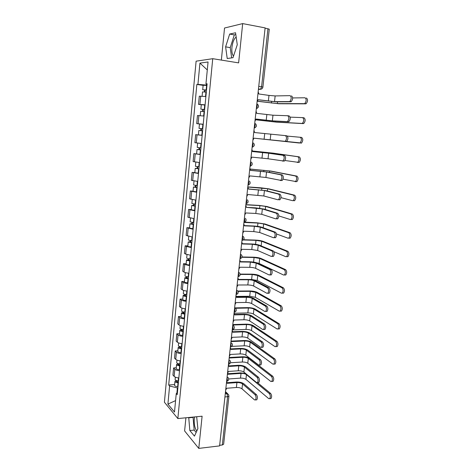<?xml version="1.0" encoding="UTF-8"?>
<svg xmlns="http://www.w3.org/2000/svg" width="472" height="472" viewBox="0 0 472 472"><rect width="100%" height="100%" fill="white"/><g stroke="black" fill="none" stroke-linecap="round" stroke-linejoin="round"><path stroke-width="0.71" d="M233.552 56.044C232.124 54.492 231.587 51.59 231.935 47.33C232.584 42.279 233.988 38.846 236.159 37.028M196.8 431.03C194.806 428.269 193.962 424.251 194.269 418.983L194.612 416.935M185.915 417.779L184.611 430.936L198.777 448.4L219.598 445.892L265.122 27.895L242.685 23.6L224.53 28.019L221.356 60.086M212.736 58.693L196.11 61.171L164.409 402.215L177.844 418.57L212.736 58.693L238.625 62.882L242.685 23.6M198.777 448.4L202.105 416.204L177.844 418.57M224.932 396.934L227.616 396.71L228.932 396.073L223.639 444.217L222.324 444.984L227.616 396.71L226.902 393.648L225.439 392.273M219.663 445.302L222.324 444.984M265.099 28.125L269.27 29.181L262.904 87.108L261.588 86.795L267.96 28.674M205.892 96.536L199.29 96.188L198.517 104.389L205.096 104.814M201.284 104.737L198.517 104.389M204.016 116.047L197.467 115.51L196.7 123.635L203.225 124.248M200.399 124.053L196.7 123.635M202.158 135.37L195.656 134.656L194.895 142.697L201.373 143.494M202.158 135.334L195.656 134.656M200.317 154.509L193.862 153.612L193.113 161.583L199.544 162.557M200.329 154.356L193.862 153.612M198.494 173.472L192.086 172.398L191.343 180.292L197.727 181.437M194.818 172.61L192.086 172.398M196.688 192.251L190.328 191.001L189.591 198.824L195.927 200.14M193.054 191.178L190.328 191.001M194.901 210.854L188.588 209.438L187.856 217.185L194.145 218.672M191.302 209.574L188.588 209.438M193.125 229.286L186.859 227.699L186.133 235.375L192.381 237.027M189.567 227.805L186.859 227.699M191.372 247.54L186.446 246.49L185.148 245.794L184.434 253.399L185.72 254.131L190.629 255.216M187.844 245.865L185.148 245.794M189.632 265.63L184.735 264.503L183.455 263.724L182.741 271.258L184.021 272.073C184.953 272.604 186.576 272.993 188.9 273.235M186.139 263.754L183.455 263.724M187.909 283.554C185.59 283.312 183.968 282.911 183.042 282.35L181.779 281.489L181.071 288.958L182.334 289.849C183.254 290.433 184.871 290.846 187.183 291.088M184.452 281.489L181.779 281.489M186.198 301.313C183.897 301.071 182.28 300.646 181.366 300.033L180.109 299.095L179.413 306.493L180.664 307.467C181.572 308.098 183.183 308.535 185.484 308.776M182.782 299.059L180.109 299.095M184.505 318.907C182.21 318.671 180.611 318.216 179.702 317.556L178.463 316.535L177.773 323.869L179.006 324.925C179.909 325.603 181.508 326.063 183.797 326.305M181.124 316.47L178.463 316.535M182.829 336.341C180.546 336.105 178.953 335.633 178.056 334.919L176.829 333.822L176.144 341.091L177.366 342.224C178.257 342.955 179.844 343.439 182.127 343.675M179.478 333.728L176.829 333.822M181.171 353.622C178.894 353.386 177.313 352.891 176.422 352.13L175.212 350.956L174.528 358.159L175.737 359.363C176.622 360.142 178.204 360.649 180.469 360.885M177.85 350.826L175.212 350.956M179.519 370.744C177.26 370.508 175.684 369.989 174.805 369.187L173.602 367.936L172.929 375.075L174.127 376.355C175 377.181 176.569 377.706 178.829 377.942M176.239 367.776L173.602 367.936M206.565 84.045L206.465 85.084L206.984 85.161M206.465 85.084L197.933 84.388L199.933 63.112L208.058 61.974L205.957 83.868L207.078 84.199M177.419 392.633L176.262 393.542L177.224 394.627L207.114 83.792L205.957 83.868M176.262 393.542L174.492 412.038L167.908 404.085L169.601 386.025L177.383 387.925L176.888 393.046M197.933 84.388L196.848 84.459L168.699 385.004L169.601 386.025M233.009 57.69L237.268 44.722L235.546 32.763L229.675 34.055L225.61 46.84L227.221 58.516L233.009 57.69M188.729 417.508L189.838 430.552L194.458 436.128L197.88 428.67L196.665 416.735M177.873 387.884L177.383 387.925M203.131 85.349L196.848 84.459M174.64 384.574L168.699 385.004M199.933 63.112L207.291 69.95M175.584 400.616L167.908 404.085M235.811 34.586L234.33 34.904L230.224 47.631L231.663 57.885M230.224 47.631L225.61 46.84M234.33 34.904L229.675 34.055M193.042 417.083L194.169 430.086L196.151 432.435M194.169 430.086L189.838 430.552M192.9 417.407L188.588 417.832M291.495 95.851C293.059 97.238 292.988 99.161 291.289 101.627L289.867 101.433C291.56 98.961 291.631 97.037 290.073 95.651L275.152 95.928L268.987 95.409L258.798 93.975L258.178 91.674M258.16 99.81L275.884 101.822L290.799 101.787M257.081 101.763L258.172 99.71L274.509 101.633L289.377 101.592M306.393 97.981C308.004 99.356 307.933 101.262 306.186 103.692L304.8 103.498C306.54 101.067 306.611 99.161 305.006 97.781L292.652 97.934M206.512 90.093L202.706 89.763L203.137 85.255L206.954 85.467M206.518 89.993L202.706 89.763M205.013 91.981L205.208 89.951M304.298 103.651L277.359 103.58L257.659 101.197M206.317 92.123L202.506 91.887L202.099 96.2M257.594 101.285L278.675 103.757L305.685 103.846M204.411 91.922L204.582 90.152M287.855 115.746L289.141 115.911C290.675 117.327 290.622 119.233 288.982 121.629L287.566 121.457C289.2 119.05 289.253 117.144 287.725 115.734L272.969 115.209L256.685 113.351L256.06 111.085M256.06 119.08L273.707 121.027L288.451 121.788M254.974 121.08L256.066 119.032L272.332 120.856L287.041 121.617M285.401 135.617L286.817 135.777C288.321 137.216 288.28 139.098 286.699 141.435L285.289 141.281C286.864 138.945 286.899 137.057 285.401 135.617L254.591 132.543L253.971 130.307M252.892 140.213L253.977 138.172L286.132 141.594M284.722 141.447L253.977 138.172L300.133 142.874C301.75 140.573 301.785 138.703 300.239 137.275L287.395 136.107M302.741 117.64L303.998 117.799C305.573 119.204 305.52 121.086 303.838 123.452L302.452 123.28C304.133 120.915 304.186 119.032 302.611 117.622L290.168 117.139M204.642 109.539L200.86 109.174L201.284 104.707L205.078 105.002M204.647 109.48L200.86 109.174M203.149 111.451L203.343 109.398M301.909 123.44L275.259 121.994L255.918 119.788M204.441 111.593L200.659 111.274L200.24 115.675M255.907 119.835L276.574 122.154L303.295 123.611M202.547 111.392L202.73 109.475M300.239 137.275L301.62 137.429C303.171 138.856 303.136 140.721 301.514 143.022L300.924 143.181M199.031 128.396L202.789 128.785L199.031 128.396L199.45 123.977L203.214 124.342M201.302 130.738L201.503 128.655M299.549 143.034L253.977 138.184M202.588 130.874L198.83 130.484L198.411 134.892L201.815 135.263L202.24 130.838M202.163 135.299L201.815 135.263M200.7 130.673L200.901 128.614M252.52 151.524L270.031 153.359L284.51 155.447C285.985 156.91 285.961 158.781 284.439 161.052L282.522 161.088M268.668 153.223L268.037 158.769L283.029 160.922C284.551 158.645 284.569 156.775 283.1 155.312L268.668 153.223L252.514 151.559L251.895 149.353M250.827 159.164L251.906 157.129L268.037 158.769M250.467 170.309L267.907 172.079L282.226 174.923C283.672 176.416 283.66 178.263 282.197 180.475L280.344 180.534M266.544 171.967L265.925 177.46L280.793 180.369C282.256 178.156 282.262 176.304 280.822 174.811L266.544 171.967L250.461 170.392L249.841 168.221M248.779 177.938L249.859 175.908L265.925 177.46M248.437 188.918L265.801 190.623L279.961 194.21C281.383 195.727 281.389 197.561 279.979 199.715L279.3 199.862M264.444 190.529L263.824 195.974L277.902 199.774L278.574 199.632C279.984 197.473 279.979 195.638 278.563 194.116L264.444 190.529L248.425 189.048L247.806 186.912L261.211 187.85L268.946 188.865L294.634 195.184C296.097 196.688 296.103 198.505 294.652 200.63L293.962 200.771M246.756 196.535L247.829 194.517L263.824 195.974M252.549 151.01L273.034 153.129L299.272 156.869C300.788 158.321 300.77 160.167 299.207 162.409L297.301 162.445M284.946 160.504L297.832 162.279C299.39 160.037 299.407 158.191 297.897 156.733L271.724 153.005L252.549 151.046M200.954 147.901L197.219 147.441L197.632 143.069M201.373 143.506L197.679 143.075M200.753 149.937L198.582 149.671L199.479 149.73L199.668 147.765M200.753 149.978L197.019 149.506L198.889 149.63L199.072 147.701M199.473 149.801L198.889 149.63M250.349 169.053L270.981 171.076L296.941 176.121C298.434 177.596 298.422 179.431 296.917 181.608L295.083 181.667M283.053 179.171L295.549 181.502C297.047 179.319 297.053 177.49 295.572 176.009L269.677 170.97L250.378 169.129M199.131 166.84L195.42 166.309L195.821 162.102M198.942 168.811L196.783 168.516L197.679 168.533L197.851 166.71M198.93 168.893L195.225 168.351L197.095 168.398L197.261 166.64M198.517 173.236L194.812 172.675L195.225 168.351M197.662 168.675L197.095 168.398M280.988 197.644L292.593 200.688L293.283 200.547C294.729 198.417 294.723 196.6 293.265 195.095L267.648 188.776L247.924 187.036M197.325 185.602L193.638 184.994L194.027 180.953M197.143 187.508L195.001 187.177L195.892 187.16L196.057 185.472M197.131 187.638L193.449 187.024L195.314 186.983L195.467 185.402M196.718 191.939L193.042 191.307L193.449 187.024M195.874 187.378L195.314 186.983M262.361 208.925L261.748 214.317L275.672 218.843L276.38 218.707C277.731 216.607 277.719 214.784 276.327 213.244L262.361 208.925L246.425 207.355L255.706 207.863L263.712 209.002L277.725 213.315C279.117 214.854 279.135 216.677 277.772 218.772L277.07 218.914M244.75 214.961L245.818 212.949L255.806 213.456L261.748 214.317M246.425 207.355L245.788 205.426M245.871 204.653L259.24 205.414L266.934 206.494L292.351 214.07C293.785 215.598 293.802 217.397 292.41 219.468L291.684 219.604M278.81 215.922L290.321 219.539L291.041 219.403C292.433 217.332 292.416 215.527 290.988 213.999L265.636 206.423L259.919 205.615L245.853 204.818M195.538 204.187L191.88 203.509L192.246 199.626M195.361 206.034L193.231 205.668L194.122 205.615L194.275 204.063M195.343 206.205L191.685 205.515L193.549 205.403L193.685 203.987M194.936 210.465L191.284 209.763L191.685 205.515M194.098 205.904L193.549 205.403M244.431 225.616L253.688 225.999C257.022 226.188 259.671 226.589 261.647 227.203L275.506 232.236C276.869 233.799 276.899 235.605 275.589 237.652L274.857 237.776M260.296 227.15L259.694 232.489L273.465 237.735L274.202 237.605C275.506 235.557 275.477 233.752 274.114 232.183L260.296 227.15L254.378 226.253L244.407 225.84L243.788 223.763M242.761 233.215L243.823 231.209L253.783 231.581L259.694 232.489M244.378 222.117L257.287 222.825L264.934 223.97L290.091 232.779C291.495 234.33 291.525 236.112 290.18 238.136L289.424 238.26M276.509 233.976L288.067 238.212L288.823 238.089C290.162 236.065 290.132 234.277 288.728 232.725L263.642 223.911L257.954 223.061L243.935 222.454M193.768 222.601L190.133 221.852L190.487 218.123M193.597 224.383L191.479 223.988L192.369 223.899L192.511 222.477M193.579 224.595L189.945 223.84L191.809 223.645L191.927 222.4M193.172 228.814L189.543 228.047L189.945 223.84M192.34 224.253L191.809 223.645M242.455 243.711L251.682 243.971C255.004 244.124 257.641 244.549 259.6 245.245L273.312 250.974C274.645 252.567 274.686 254.355 273.43 256.349L272.663 256.461M258.255 245.204L257.653 250.496L271.282 256.438L272.043 256.325C273.294 254.331 273.258 252.532 271.925 250.939L258.255 245.204L252.367 244.26L242.431 243.983L241.811 241.941M240.791 251.299L241.847 249.304L251.777 249.535L257.653 250.496M243.593 239.723L255.346 240.083C258.526 240.236 261.063 240.637 262.957 241.286L287.849 251.305C289.224 252.88 289.271 254.656 287.973 256.626L287.188 256.733M274.002 251.747L285.837 256.709L286.616 256.597C287.908 254.626 287.867 252.85 286.492 251.275L261.665 241.251L256.007 240.354L243.34 239.965M192.015 240.844L188.399 240.024L188.741 236.448M191.85 242.567L189.744 242.142L190.635 242.012L190.759 240.726M191.827 242.82L188.216 241.994L190.074 241.723L190.181 240.637M191.42 246.998L191.077 246.974C189.101 246.785 188.015 246.514 187.815 246.16L188.216 241.994M190.594 242.437L190.074 241.723M240.496 261.641L249.7 261.777C253.01 261.895 255.629 262.343 257.57 263.116L271.135 269.53C272.444 271.152 272.497 272.928 271.282 274.875L270.497 274.969M256.225 263.099L255.635 268.344L269.117 274.964L269.901 274.869C271.111 272.922 271.058 271.14 269.754 269.518L256.225 263.099L250.372 262.102L240.466 261.96L239.853 259.942M238.838 269.217L239.894 267.229L249.788 267.329C252.249 267.412 254.202 267.748 255.635 268.344M242.083 256.986L253.423 257.187C256.597 257.311 259.116 257.736 260.992 258.455L285.625 269.659C286.982 271.258 287.035 273.022 285.784 274.946L284.976 275.04M256.921 262.857L259.134 263.47L283.625 275.034L284.433 274.94C285.678 273.011 285.625 271.247 284.274 269.648L259.706 258.432L254.083 257.494L241.988 257.275M190.275 258.916L189.933 258.892C187.962 258.703 186.882 258.42 186.688 258.031L187.012 254.609M190.116 260.579L188.021 260.125L188.918 259.96L189.03 258.798M190.086 260.874L189.75 260.851C187.773 260.668 186.694 260.379 186.499 259.983L188.363 259.635L188.452 258.715M189.691 265.016L189.349 264.993C187.378 264.81 186.298 264.515 186.11 264.108L186.499 259.983M188.871 260.455L188.918 259.96L188.363 259.635M238.555 279.412L247.729 279.424C251.027 279.507 253.641 279.979 255.558 280.828L268.975 287.92C270.267 289.56 270.326 291.33 269.158 293.23L268.344 293.307M254.219 280.828L253.629 286.02L266.969 293.318L267.777 293.242C268.946 291.342 268.887 289.566 267.6 287.926L254.219 280.828C252.797 280.191 250.856 279.843 248.402 279.784L238.525 279.772L237.906 277.784M236.909 286.976L237.953 284.994L247.818 284.964C250.272 285.023 252.213 285.371 253.629 286.02M236.631 297.018L245.782 296.912C249.068 296.959 251.665 297.448 253.564 298.375L266.845 306.127C268.108 307.791 268.173 309.555 267.046 311.408L266.22 311.467M252.231 298.392L251.647 303.543L264.845 311.496L265.671 311.437C266.798 309.585 266.727 307.821 265.47 306.157L252.231 298.392C250.821 297.702 248.892 297.342 246.443 297.301L236.596 297.419L235.982 295.46M234.991 304.57L236.029 302.593L245.871 302.44C248.313 302.469 250.243 302.841 251.647 303.543M234.72 314.464L243.847 314.24C247.127 314.258 249.706 314.771 251.588 315.768L264.727 324.17C265.966 325.857 266.043 327.609 264.957 329.421L264.108 329.456M250.26 315.803L249.682 320.907L262.739 329.509L263.588 329.468C264.668 327.656 264.597 325.904 263.358 324.217L250.26 315.803C248.862 315.06 246.945 314.676 244.502 314.665L234.69 314.912L234.071 312.983M233.091 322.004L234.13 320.04L243.935 319.756C246.372 319.762 248.29 320.146 249.682 320.907M232.826 331.751L241.935 331.415C245.198 331.403 247.765 331.934 249.635 333.002L262.633 342.041C263.848 343.752 263.931 345.492 262.886 347.268L262.06 347.309M248.307 333.055L247.735 338.111L260.656 347.351L261.517 347.333C262.562 345.563 262.479 343.817 261.27 342.106L248.307 333.055C246.921 332.258 245.015 331.863 242.584 331.869L232.796 332.241L232.183 330.341M231.209 339.279L232.242 337.321L242.018 336.914C244.449 336.902 246.355 337.297 247.735 338.111M230.95 348.891L240.036 348.436C243.292 348.389 245.841 348.944 247.694 350.082L260.556 359.747C261.748 361.481 261.842 363.216 260.833 364.95L260.037 364.998M246.372 350.153L245.806 355.168L258.591 365.027L259.47 365.033C260.479 363.298 260.385 361.564 259.199 359.829L246.372 350.153C244.997 349.304 243.098 348.891 240.679 348.926L230.92 349.416L230.306 347.545M229.345 356.407L230.371 354.454L240.118 353.923C242.537 353.888 244.437 354.301 245.806 355.168M229.091 365.871L238.153 365.304C241.398 365.234 243.935 365.8 245.77 367.015L258.503 377.293C259.671 379.051 259.771 380.774 258.798 382.467L258.031 382.526M244.455 367.098L243.888 372.066L256.544 382.538L257.435 382.574C258.408 380.874 258.314 379.152 257.146 377.388L244.455 367.098C243.092 366.195 241.204 365.771 238.791 365.829L229.067 366.437L228.454 364.591M227.498 373.376L228.519 371.429L238.236 370.786C240.649 370.721 242.531 371.151 243.888 372.066M240.148 274.09L251.523 274.149C254.679 274.238 257.187 274.68 259.045 275.477L283.424 287.843C284.752 289.466 284.817 291.218 283.613 293.094L282.781 293.171M248.98 279.459L251.611 279.465L257.199 280.462L281.436 293.183L282.268 293.106C283.465 291.224 283.401 289.472 282.079 287.849L257.765 275.471L252.172 274.48L240.177 274.421M188.552 276.822L188.216 276.798C186.251 276.622 185.177 276.309 184.989 275.872L185.301 272.598M188.399 278.427L186.322 277.943L187.213 277.743L187.313 276.71M188.369 278.763L188.027 278.74C186.068 278.563 184.989 278.25 184.806 277.801L186.664 277.383L186.735 276.622M187.974 282.87L187.632 282.846C185.673 282.669 184.599 282.35 184.416 281.896L184.806 277.801M187.16 278.303L187.213 277.743L186.664 277.383M237.829 291.047L249.629 290.958C252.78 291.017 255.275 291.484 257.122 292.345L281.247 305.856C282.551 307.502 282.622 309.243 281.465 311.077L280.61 311.137M236.555 296.41L249.717 296.263L255.275 297.307L279.265 311.166L280.12 311.107C281.277 309.272 281.206 307.526 279.902 305.88L255.842 292.357L250.272 291.324L238.035 291.419M186.847 294.563L186.511 294.546C184.558 294.369 183.484 294.038 183.307 293.549L183.602 290.416M186.7 296.115L184.635 295.602L185.525 295.366L185.608 294.457M186.664 296.487L186.328 296.469C184.369 296.292 183.301 295.956 183.124 295.466L184.983 294.976L185.042 294.363M186.269 300.552L185.933 300.534C183.986 300.363 182.918 300.021 182.735 299.519L183.124 295.466M185.461 295.991L185.525 295.366L184.983 294.976M235.021 307.88L247.759 307.626C250.897 307.656 253.381 308.139 255.21 309.066L279.088 323.703C280.368 325.367 280.445 327.102 279.33 328.896L278.456 328.931M234.318 313.237L247.847 312.918C250.184 312.936 252.024 313.296 253.375 314.004L277.117 328.984L277.99 328.943C279.105 327.149 279.023 325.414 277.748 323.745L253.936 309.095C252.579 308.399 250.732 308.045 248.396 308.021L235.563 308.281M185.16 312.145L184.823 312.128C182.876 311.957 181.814 311.603 181.637 311.066L181.921 308.08M185.012 313.638L182.959 313.095L183.85 312.83L183.927 312.039M184.977 314.051L184.64 314.033C182.693 313.862 181.632 313.508 181.454 312.966L183.313 312.405L183.354 311.945M184.587 318.081L184.251 318.063C182.31 317.892 181.248 317.532 181.071 316.977L181.454 312.966M183.785 313.52L183.85 312.83L183.313 312.405M232.814 324.571L245.906 324.146C249.033 324.152 251.505 324.647 253.311 325.645L276.952 341.386C278.203 343.073 278.291 344.796 277.217 346.548L276.362 346.59M232.23 329.922L245.989 329.426C248.313 329.421 250.148 329.798 251.487 330.553L274.987 346.631L275.878 346.619C276.952 344.861 276.863 343.138 275.613 341.445L252.042 325.692C250.703 324.948 248.862 324.577 246.531 324.577L232.761 325.019M183.484 329.568L183.148 329.55C181.207 329.385 180.156 329.008 179.985 328.423L180.257 325.58M183.343 331.008L181.301 330.435L182.192 330.134L182.257 329.462M183.301 331.456L182.965 331.438C181.03 331.273 179.974 330.896 179.802 330.306L181.69 329.368M182.918 335.45L182.581 335.433C180.646 335.267 179.596 334.884 179.425 334.288L179.802 330.306M182.115 330.89L182.192 330.134L181.661 329.674M231.009 341.108L244.065 340.53C247.186 340.501 249.641 341.02 251.434 342.082L274.834 358.903C276.061 360.614 276.155 362.331 275.117 364.048L274.297 364.095M231.846 346.389L244.148 345.799C246.467 345.769 248.29 346.159 249.617 346.967L272.881 364.124L273.784 364.13C274.822 362.413 274.728 360.697 273.5 358.98L250.166 342.141C248.838 341.35 247.009 340.967 244.691 340.985L230.955 341.598M181.82 346.832L181.49 346.814C179.561 346.654 178.51 346.259 178.345 345.628L178.605 342.92M181.69 348.218L179.661 347.616L180.546 347.286L180.599 346.731M181.643 348.702L181.307 348.69C179.378 348.525 178.333 348.129 178.168 347.492L180.038 346.631M181.26 352.661L180.929 352.649C179 352.484 177.956 352.082 177.791 351.439L178.168 347.492M180.469 348.1L180.546 347.286L180.021 346.796M229.227 357.505L242.242 356.773C245.351 356.714 247.794 357.251 249.57 358.384L272.733 376.261C273.937 377.995 274.043 379.7 273.04 381.382L272.25 381.441M230.483 362.738L242.319 362.03C244.632 361.983 246.449 362.384 247.765 363.239L270.786 381.453L271.713 381.482C272.71 379.801 272.609 378.096 271.406 376.361L248.307 358.454C246.992 357.611 245.174 357.216 242.856 357.257L229.168 358.03M180.174 363.942L179.844 363.93C177.92 363.77 176.882 363.351 176.723 362.679L176.965 360.106M180.05 365.275L178.032 364.649L178.917 364.278L178.959 363.841M179.997 365.794L179.667 365.782C177.743 365.623 176.705 365.204 176.546 364.526L178.398 363.741M179.62 369.718L179.289 369.706C177.372 369.546 176.333 369.128 176.174 368.437L176.546 364.526M178.835 365.163L178.917 364.278L178.398 363.759M227.244 382.703L236.289 382.025C239.522 381.925 242.047 382.515 243.865 383.795L256.461 394.675C257.612 396.451 257.718 398.173 256.774 399.831L256.042 399.896M242.549 383.895L241.994 388.822L254.514 399.89L255.423 399.949C256.361 398.291 256.255 396.568 255.11 394.787L242.549 383.895C241.204 382.939 239.328 382.503 236.92 382.58L227.227 383.311L226.613 381.488M225.663 390.197L226.684 388.255L236.372 387.494C238.773 387.406 240.649 387.848 241.994 388.822M258.798 382.467L257.435 382.574L270.651 393.465C271.837 395.217 271.949 396.917 270.981 398.563L270.22 398.628M228.725 378.969L240.508 378.119C242.814 378.054 244.62 378.467 245.924 379.37L268.715 398.622L269.654 398.681C270.621 397.035 270.509 395.335 269.329 393.577L246.467 374.626C245.157 373.741 243.351 373.328 241.044 373.387L227.392 374.326M178.546 380.898L178.215 380.886C176.304 380.733 175.265 380.296 175.112 379.577L175.348 377.14M178.422 382.178L176.416 381.523L177.336 380.804M178.369 382.733L178.038 382.721C176.127 382.568 175.094 382.131 174.941 381.406L176.451 380.609M177.997 386.621L177.667 386.609C175.755 386.462 174.723 386.013 174.569 385.282L174.941 381.406M227.451 373.759L240.431 372.874L245.629 373.505M177.212 382.066L176.935 380.733M226.619 381.423L227.392 379.942L227.05 377.464M228.477 364.372L229.256 362.844L228.908 360.378M230.348 347.168L231.138 345.592L230.79 343.138M232.242 329.804L233.038 328.188L232.684 325.739M234.147 312.287L234.956 310.617L234.596 308.181M236.077 294.605L236.885 292.888L236.525 290.463M238.018 276.763L238.838 274.993L238.472 272.58M239.982 258.75L240.808 256.927L240.437 254.532M241.959 240.572L242.797 238.696L242.425 236.313M243.959 222.223L244.803 220.294L244.425 217.928M245.977 203.703L246.832 201.721L246.449 199.361M249.428 181.018C250.744 182.924 250.272 184.251 248.024 184.994L248.874 182.971L248.49 180.628M251.434 162.085C252.827 164.014 252.367 165.365 250.066 166.144L250.939 164.038L250.549 161.707M252.142 147.075L253.027 144.928L252.626 142.615M254.237 127.835L255.128 125.629L254.727 123.334M256.355 108.412L257.258 106.147L256.851 103.864M225.274 393.784L226.902 393.648L228.554 394.551L228.932 396.073M258.42 89.438L260.514 89.249L261.588 86.795L258.756 86.382M258.455 89.12L260.172 89.367L261.753 88.883M175.737 359.363L176.422 352.13M177.366 342.224L178.056 334.919M179.006 324.925L179.702 317.556M180.664 307.467L181.366 300.033M182.334 289.849L183.042 282.35M184.021 272.073L184.735 264.503M185.72 254.131L186.446 246.49M187.437 236.024L188.169 228.312M189.172 217.745L189.915 209.957M190.924 199.296L191.667 191.437M192.688 180.676L193.443 172.74M194.476 161.872L195.237 153.866M196.275 142.898L197.042 134.815M198.093 123.741L198.865 115.575M199.927 104.395L200.712 96.158M174.127 376.355L174.805 369.187M256.331 108.637L257.376 108.188M254.219 128.024L255.181 127.629M252.125 147.229L252.998 146.886M250.054 166.25L250.827 165.961M248.001 185.089L248.667 184.859M245.971 203.757L246.52 203.574M242.46 235.988L243.499 236.732C244.614 238.549 244.13 239.811 242.053 240.508L241.965 240.508M240.478 254.178L241.546 254.951C242.608 256.744 242.124 257.983 240.1 258.674M238.513 272.202L239.611 272.999C240.626 274.769 240.142 275.996 238.159 276.675L238.089 276.675M236.572 290.056L237.693 290.876C238.661 292.622 238.171 293.838 236.236 294.51L236.083 294.51M234.643 307.75L235.788 308.588C236.714 310.316 236.224 311.514 234.336 312.181L234.159 312.187M232.731 325.279L233.9 326.134C234.785 327.845 234.295 329.031 232.442 329.698L232.253 329.704M230.843 342.648L232.023 343.516C232.873 345.215 232.389 346.395 230.572 347.05L230.36 347.062M228.967 359.865L230.165 360.744C230.979 362.425 230.495 363.599 228.713 364.254L228.489 364.266M227.109 376.927L228.324 377.812C229.103 379.482 228.619 380.644 226.873 381.299L226.631 381.317M268.987 95.409L268.356 101.096M275.152 95.928L274.509 101.633M206.164 89.951L206.6 85.426M271.453 103.061L271.624 101.557M205.538 96.5L205.963 92.081M277.359 103.58L277.56 101.816M266.845 114.631L266.214 120.266M272.969 115.209L272.332 120.856M264.715 133.67L264.09 139.252M270.81 134.308L270.173 139.901M204.293 109.439L204.724 104.961M269.388 121.422L269.471 120.667M203.662 116.012L204.093 111.551M275.259 121.994L275.359 121.109M202.441 128.744L202.866 124.307M283.1 155.312L284.51 155.447M262.609 152.539L261.99 158.067M280.822 174.811L282.226 174.923M260.52 171.224L259.913 176.699M278.563 194.116L279.961 194.21M258.455 189.738L257.848 195.16M297.897 156.733L299.272 156.869M200.6 147.866L201.025 143.47M265.854 152.845L265.907 152.344M199.98 154.32L200.405 149.943M271.66 153.589L271.724 153.005M295.572 176.009L296.941 176.121M198.783 166.811L199.196 162.515M263.76 171.478L263.895 170.262M198.169 173.2L198.582 168.864M269.512 172.398L269.677 170.97M293.265 195.095L294.634 195.184M196.977 185.573L197.379 181.401M261.683 189.939L261.895 188.021M196.37 191.903L196.783 187.602M267.388 191.024L267.648 188.776M276.327 213.244L277.725 213.315M256.408 208.081L255.806 213.456M290.988 213.999L292.351 214.07M195.196 204.158L195.585 200.104M259.624 208.229L259.919 205.615M194.594 210.435L195.001 206.175M265.288 209.485L265.636 206.423M274.114 232.183L275.506 232.236M254.378 226.253L253.783 231.581M288.728 232.725L290.091 232.779M193.426 222.572L193.803 218.636M257.582 226.353L257.954 223.061M192.83 228.79L193.231 224.566M263.205 227.769L263.642 223.911M271.925 250.939L273.312 250.974M252.367 244.26L251.777 249.535M286.492 251.275L287.849 251.305M191.673 240.814L192.039 236.991M255.564 244.313L256.007 240.354M191.077 246.974L191.484 242.791M261.14 245.888L261.665 241.251M269.754 269.518L271.135 269.53M250.372 262.102L249.788 267.329M284.274 269.648L285.625 269.659M189.933 258.892L190.293 255.181M253.564 262.102L254.083 257.494M189.349 264.993L189.75 260.851M259.134 263.47L259.706 258.432M267.6 287.926L268.975 287.92M248.402 279.784L247.818 284.964M265.47 306.157L266.845 306.127M246.443 297.301L245.871 302.44M263.358 324.217L264.727 324.17M244.502 314.665L243.935 319.756M261.27 342.106L262.633 342.041M242.584 331.869L242.018 336.914M259.199 359.829L260.556 359.747M240.679 348.926L240.118 353.923M257.146 377.388L258.503 377.293M238.791 365.829L238.236 370.786M282.079 287.849L283.424 287.843M188.216 276.798L188.558 273.2M251.611 279.465L252.172 274.48M187.632 282.846L188.027 278.74M257.199 280.462L257.765 275.471M279.902 305.88L281.247 305.856M186.511 294.546L186.847 291.053M249.717 296.263L250.272 291.324M185.933 300.534L186.328 296.469M255.275 297.307L255.842 292.357M277.748 323.745L279.088 323.703M184.823 312.128L185.148 308.741M247.847 312.918L248.396 308.021M184.251 318.063L184.64 314.033M253.375 314.004L253.936 309.095M275.613 341.445L276.952 341.386M183.148 329.55L183.46 326.27M245.989 329.426L246.531 324.577M182.581 335.433L182.965 331.438M251.487 330.553L252.042 325.692M273.5 358.98L274.834 358.903M181.49 346.814L181.791 343.64M244.148 345.799L244.691 340.985M180.929 352.649L181.307 348.69M249.617 346.967L250.166 342.141M271.406 376.361L272.733 376.261M179.844 363.93L180.139 360.85M242.319 362.03L242.856 357.257M179.289 369.706L179.667 365.782M247.765 363.239L248.307 358.454M255.11 394.787L256.461 394.675M236.92 382.58L236.372 387.494M269.329 393.577L270.651 393.465M178.215 380.886L178.499 377.913M240.508 378.119L241.044 373.387M177.667 386.609L178.038 382.721M245.924 379.37L246.467 374.626M256.343 108.507C258.798 107.586 259.187 106.147 257.523 104.176M245.977 203.674L246.018 203.674C248.207 202.942 248.679 201.644 247.434 199.768M243.965 222.176L244.024 222.176C246.16 221.462 246.638 220.182 245.458 218.335M254.231 127.9C256.632 127.033 257.045 125.623 255.482 123.67M252.137 147.111C254.491 146.29 254.927 144.91 253.452 142.969M258.473 88.954L260.514 89.249C261.854 89.108 262.65 88.394 262.904 87.108M225.504 391.677L227.722 393.772M291.289 101.627L289.867 101.433M306.186 103.692L304.8 103.498M288.982 121.629L287.566 121.457M286.699 141.435L285.289 141.281M303.838 123.452L302.452 123.28M301.514 143.022L300.133 142.874M284.439 161.052L283.029 160.922M282.197 180.475L280.793 180.369M279.979 199.715L278.574 199.632M299.207 162.409L297.832 162.279M196.606 153.872L197.019 149.506M296.917 181.608L295.549 181.502M294.652 200.63L293.283 200.547M277.772 218.772L276.38 218.707M292.41 219.468L291.041 219.403M275.589 237.652L274.202 237.605M290.18 238.136L288.823 238.089M273.43 256.349L272.043 256.325M287.973 256.626L286.616 256.597M271.282 274.875L269.901 274.869M285.784 274.946L284.433 274.94M269.158 293.23L267.777 293.242M267.046 311.408L265.671 311.437M264.957 329.421L263.588 329.468M262.886 347.268L261.517 347.333M260.833 364.95L259.47 365.033M283.613 293.094L282.268 293.106M281.465 311.077L280.12 311.107M279.33 328.896L277.99 328.943M277.217 346.548L275.878 346.619M275.117 364.048L273.784 364.13M273.04 381.382L271.713 381.482M256.774 399.831L255.423 399.949M270.981 398.563L269.654 398.681"/></g></svg>
